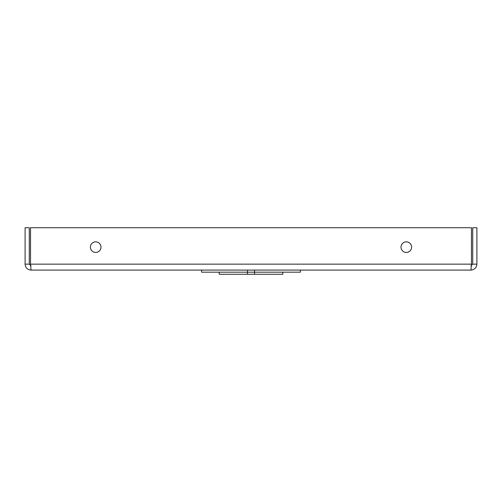 <?xml version="1.0" encoding="UTF-8"?>
<svg xmlns="http://www.w3.org/2000/svg" width="502" height="502" viewBox="0 0 502 502"><rect width="100%" height="100%" fill="white"/><g stroke="black" fill="none" stroke-linecap="round" stroke-linejoin="round"><path stroke-width="0.75" d="M201.584 270.089L201.584 272.178L300.416 272.178L300.416 270.089M219.236 272.178L219.236 274.268L247.467 274.268L247.467 270.089M247.467 274.268L254.527 274.268L254.527 270.089M470.958 270.089L31.042 270.089L30.528 264.146L30.528 227.732L471.472 227.732L471.472 264.146L470.958 270.089C474.559 269.731 476.542 267.748 476.9 264.146L476.9 227.732L472.721 227.732L472.721 264.146L476.9 264.146M100.99 247.147A5.296 5.296 0 0 1 93.046 251.728A5.296 5.296 0 0 1 93.046 242.56A5.296 5.296 0 0 1 100.99 247.147M411.602 247.147A5.296 5.296 0 0 1 403.658 251.728A5.296 5.296 0 0 1 403.658 242.56A5.296 5.296 0 0 1 411.602 247.147M31.042 265.909L29.279 264.146L25.1 264.146C25.458 267.748 27.441 269.731 31.042 270.089M29.279 264.146L29.279 227.732L25.1 227.732L25.1 264.146M470.958 265.909L472.721 264.146M471.472 264.146L30.528 264.146L30.622 265.859M254.527 274.268L282.77 274.268L282.77 272.178"/></g></svg>
